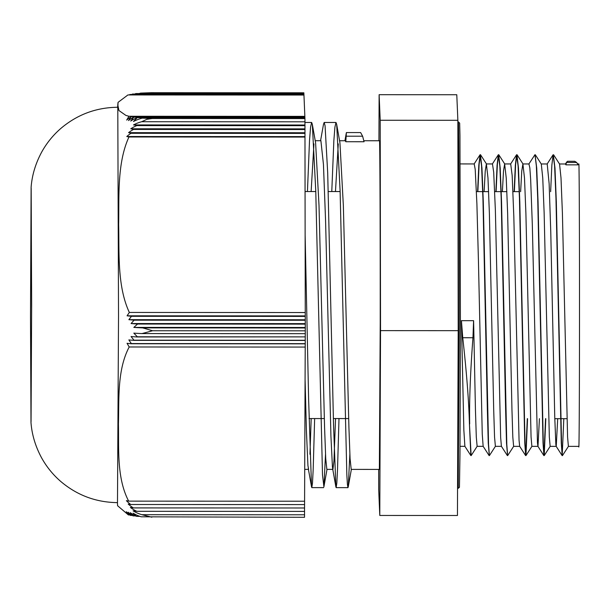 <?xml version="1.0" encoding="UTF-8"?>
<svg xmlns="http://www.w3.org/2000/svg" width="610" height="610" viewBox="0 0 610 610"><rect width="100%" height="100%" fill="white"/><g stroke="black" fill="none" stroke-linecap="round" stroke-linejoin="round"><path stroke-width="0.91" d="M345.801 141.733L364.056 141.741L362.622 136.205L360.632 132.576L346.396 132.568L345.801 141.733L345.283 140.742M307.44 191.532L309.514 140.62L310.574 127.071L311.641 122.442L312.335 124.402L315.759 190.808L322.499 474.976L323.91 486.833L325.519 454.267M331.779 191.548L333.853 140.635L334.921 127.086L335.988 122.457L336.682 124.402L340.106 190.823L346.846 474.984L347.41 484.47L347.967 487.642L348.249 486.849L349.865 454.275M305.13 234.85L308.614 399.1L311.527 486.826L311.809 487.619L312.488 483.036L313.182 469.448L314.646 418.551M320.57 140.719L323.475 124.425L324.169 122.457L325.069 125.767L327.7 172.965L333.533 424.781L335.874 486.849L336.148 487.634L336.827 483.044L337.521 469.464L338.992 418.567M311.13 191.532L313.944 143.868M312.335 124.394L315.599 142.801L319.015 205.509L324.573 427.488L325.725 458.545L326.853 469.364M335.469 191.548L338.283 143.884M336.682 124.402L339.938 142.801L343.354 205.517L348.92 427.503L350.071 458.552L351.2 469.387L379.367 469.41L380.228 323.178A164.326 0.785 90 0 0 379.542 140.75L363.834 140.742M335.531 418.567L333.96 460.687L332.938 469.372L332.45 467.283L330.925 436.089L325.572 220.614L323.445 164.41L320.898 140.719M311.184 418.551L309.949 454.259M308.599 469.357L307.936 465.613L306.403 430.507L305.084 379.618M576.663 162.466L574.742 161.292L567.529 161.284L566.446 162.458L576.663 162.466L578.074 164.845L577.411 163.457M469.433 423.958L470.844 455.563L464.881 446.291L463.852 430.119L461.427 320.677L462.746 337.734C466.65 372.84 468.876 401.586 469.433 423.965L471.141 455.601L477.157 446.299M477.851 191.624L479.124 164.22L480.421 154.681L481.953 168.085L483.288 201.757L488.549 444.423L489.395 455.609L495.419 446.307M496.105 191.631L497.386 164.227L498.683 154.681L500.208 168.055L501.542 201.719L506.803 444.431L507.657 455.609L513.681 446.307M514.367 191.639L515.641 164.243L516.944 154.681L518.462 168.04L519.804 201.712L525.065 444.431L525.965 455.571L527.543 418.666M535.077 154.772L536.724 168.063L538.058 201.742L543.319 444.431L544.219 455.578L545.797 418.673M553.339 154.787L554.986 168.131L556.32 201.834L561.581 444.446L562.428 455.632L568.451 446.329M477.607 191.624L478.812 165.249L480.039 154.787L481.58 165.966L482.929 198.158L487.367 409.79L488.252 443.043L489.273 455.373M495.869 191.631L497.074 165.272L498.301 154.787L499.842 165.966L501.191 198.174L505.621 409.798L506.506 443.043L507.535 455.373M514.123 191.639L515.328 165.264L516.556 154.787L518.096 165.973L519.445 198.174L524.768 443.02L525.667 455.609L527.299 418.666M528.847 164.052L534.955 154.688L536.358 165.981L537.707 198.166L543.022 442.982L543.929 455.617L545.553 418.673M550.639 191.662L551.852 165.226L553.079 154.803L554.612 165.996L555.962 198.166L561.284 442.967L562.184 455.632L563.815 418.681M469.677 423.965C469.22 401.7 470.31 372.962 472.956 337.742L473.604 320.677L475.457 410.316L476.296 437.019L477.134 446.329M484.119 191.624L485.24 171.036L486.383 163.945L487.977 177.99L489.372 213.035L493.711 410.332L494.55 437.034L495.389 446.337M502.373 191.639L503.502 171.052L504.645 163.953L506.231 177.96L507.627 213.012L511.973 410.339L512.812 437.05L513.62 446.345M520.635 191.647L521.756 171.067L522.9 163.953L524.493 177.952L525.889 213.004L531.066 437.057L531.882 446.352L537.967 446.36L539.431 418.673M535.336 154.787L541.299 164.059L542.747 177.968L544.143 213.035L549.328 437.057L550.144 446.36L556.228 446.375L557.692 418.681M553.598 154.803L559.561 164.075L561.009 178.028L562.405 213.096L567.582 437.065L568.398 446.375L578.76 446.383A141.2 0.679 90 0 0 579.5 320.738A141.2 0.679 90 0 0 578.913 163.983L577.716 163.983M461.427 320.677L473.604 320.677M566.446 162.474L565.897 164.837L565.5 163.983L559.492 163.976M562.138 455.594L556.167 446.322L555.855 444.454L554.757 417.263L550.761 231.64L549.137 183.679L547.208 163.968M543.876 455.578L537.913 446.307L537.456 442.677L532.301 224.106L530.654 179.34L529.831 167.872L528.939 163.96M525.622 455.571L519.659 446.299L519.057 440.344L513.833 216.901L512.171 175.505L510.7 163.945M507.36 455.571L501.397 446.299L500.657 437.469L495.366 210.054L493.696 172.195L492.468 163.945L486.383 163.938M489.106 455.571L483.143 446.299L482.251 434.053L478.453 261.492L476.89 203.595L475.213 169.427L474.214 163.938L460.169 163.922M578.074 164.845L565.897 164.837M379.123 94.703L456.783 94.741L457.866 120.3L458.194 330.673L457.447 515.496L379.786 515.458L380.533 330.635L380.205 120.254L379.123 94.703L378.94 140.75M378.673 469.403L378.703 489.906L379.786 515.458M380.533 330.635L458.194 330.673M380.205 120.254L457.866 120.3M304.969 133.201L131.058 133.11L128.58 132.66A34.084 27.419 -0.3 0 1 133.514 129.442L304.969 129.533L304.977 137.067L128.954 136.975L126.788 136.526A34.107 27.442 -0.3 0 1 130.944 133.3L304.969 133.392M304.954 132.751L128.58 132.66M304.962 136.617L126.788 136.526M304.969 129.335L133.666 129.244L130.769 128.794A34.084 27.419 -0.3 0 1 136.853 125.584L304.962 125.668L304.969 129.533M304.947 128.885L130.769 128.794M141.673 121.725L304.954 121.809L304.939 125.019L133.499 124.928A34.084 27.419 -0.3 0 1 141.673 121.725L146.865 119.331L152.264 118.492L142.282 118.142A34.084 27.419 179.7 0 0 133.476 121.512L137.22 117.677L304.916 117.76L304.916 118.233L142.282 118.142M304.939 125.019L304.962 125.469L137.059 125.378L133.499 124.928M132.317 515.419L130.54 515.419L128.092 512.194A34.084 31.24 0.7 0 0 133.018 515.862L130.304 512.667A34.084 31.24 0.7 0 0 136.388 516.334L133.064 513.14A34.084 31.24 0.7 0 0 141.23 516.807L304.527 517.288L304.535 514.779L141.886 514.695A34.084 31.24 -179.3 0 1 133.087 510.844L136.853 511.317L304.55 511.401L304.535 514.779M139.865 516.365L136.594 516.357M129.838 514.947L128.413 514.947L126.27 511.721A34.107 31.262 0.7 0 0 130.418 515.397L130.54 515.419M135.473 515.892L133.171 515.892M131.76 94.481A34.084 31.24 -179.3 0 1 132.469 94.039L303.917 94.123L303.917 94.573L129.907 94.504L303.933 94.596L303.933 95.038M139.24 93.543A34.084 31.24 -179.3 0 1 140.597 93.101L303.879 93.185L303.879 93.635L135.794 93.566L303.894 93.658L303.894 94.1M134.886 94.016A34.084 31.24 -179.3 0 1 135.794 93.566M303.917 94.123L132.469 94.039M129.32 94.946A34.107 31.262 -179.3 0 1 129.907 94.504M304.855 116.357L303.955 95.038L127.932 94.946L118.035 102.373L117.944 105.591L118.95 110.547L125.881 115.397L128.939 116.266L304.855 116.357L304.855 116.823M305.229 343.666L131.318 343.575L128.855 339.907A34.084 3.82 0.1 0 0 133.796 340.357L305.244 340.449L305.213 347.067L129.198 346.976L127.04 343.3A34.107 3.82 0.1 0 0 131.196 343.75L305.229 343.842M141.993 333.579L305.274 333.662L305.259 336.88L137.357 336.789L133.811 333.121A34.084 3.82 0.1 0 0 141.993 333.579L152.591 330.742L142.626 327.883A34.084 3.82 -179.9 0 1 133.819 327.41L137.578 324.04L305.274 324.123L305.282 327.966L142.626 327.883M305.236 337.055L305.244 340.273L133.948 340.182L131.058 336.514A34.084 3.82 0.1 0 0 137.151 336.964L305.259 336.88M304.878 116.823L304.878 117.288L133.727 117.204A34.084 27.419 179.7 0 0 128.512 120.566L131.081 116.731L304.878 116.823L131.066 116.731A34.107 27.435 179.7 0 0 126.689 120.094L128.939 116.266M304.916 117.76L137.197 117.669A34.084 27.419 179.7 0 0 130.723 121.039L133.75 117.204L304.893 117.295L304.893 117.76M305.259 327.501L133.819 327.41M305.267 320.235L134.101 320.151A34.084 3.82 -179.9 0 1 128.878 319.678L131.47 316.308L305.259 316.399L305.274 324.101L137.555 324.017A34.084 3.82 -179.9 0 1 131.074 323.544L134.116 320.174L305.267 320.265M305.244 319.77L128.878 319.678M305.252 323.635L131.074 323.544M305.259 316.369L131.447 316.277A34.107 3.82 -179.9 0 1 127.071 315.812L129.335 312.45L305.252 312.541L305.259 316.399M305.244 315.904L127.071 315.812M304.542 508.008L304.55 511.386L136.831 511.294A34.084 31.24 -179.3 0 1 130.365 507.451L133.415 507.924L304.565 507.985L133.399 507.894A34.084 31.24 -179.3 0 1 128.184 504.058L130.784 504.523A34.107 31.262 -179.3 0 1 126.4 500.665L128.672 501.13L304.588 501.222L304.581 504.592L130.769 504.5L304.581 504.592M304.558 504.615L304.565 507.985M117.547 504.996L117.6 505.743L128.413 514.947M140.597 93.101L151.173 92.712L303.856 92.796L303.879 93.185M152.264 118.492L304.947 118.576L304.954 121.809M152.591 330.742L305.282 330.818L305.274 333.662M305.282 327.966L305.282 330.818M129.335 312.45C117.135 286.227 119.324 252.891 118.653 224.602C119.217 196.389 116.968 163.122 128.954 136.975M304.977 137.067L305.252 312.541M117.616 505.743L117.417 502.838M31.118 187.209C32.048 175.108 35.593 163.35 41.762 151.936C46.741 142.992 53.093 135.168 60.817 128.458C77.234 114.558 96.189 107.49 117.692 107.261A197.678 0.945 90 0 1 117.799 108.511L118.531 316.041L117.486 502.625C95.983 502.373 77.028 495.282 60.634 481.366C52.918 474.649 46.573 466.818 41.602 457.866C35.449 446.451 31.911 434.686 30.988 422.585L31.651 304.901L31.118 187.209L30.5 316.666L30.988 422.585M151.837 517.204L141.886 514.695M128.672 501.13C116.601 478.095 118.965 448.808 118.439 423.958C119.156 399.176 117.074 369.942 129.198 346.976M305.213 347.067L304.588 501.222M345.984 136.198L362.622 136.205M472.956 337.742L462.746 337.734M459.193 325.298L458.232 488.313L459.452 487.268L459.97 454.053L460.405 325.168L459.955 135.55L459.666 123.121L458.423 121.924A183.198 0.877 90 0 1 459.193 325.298M311.809 487.626L323.628 487.634M336.148 487.642L347.967 487.649M304.954 122.457L311.641 122.457M324.223 122.465L335.988 122.473M327.013 469.38L323.902 486.833M351.36 469.395L348.249 486.856M346.305 132.957L344.917 140.735M311.527 486.833L308.263 468.434M335.874 486.856L332.61 468.457M486.528 164.059L480.558 154.787M504.783 164.059L498.812 154.787M523.037 164.059L517.074 154.787M531.935 446.307L525.965 455.571M550.197 446.314L544.219 455.578M566.743 161.963L565.363 164.098M480.039 154.787L474.069 164.052M498.301 154.787L492.323 164.052M516.556 154.787L510.585 164.052M553.079 154.803L547.109 164.067M566.964 418.689L554.795 418.681M309.041 418.551L324.322 418.559M333.388 418.559L348.661 418.574M305.061 191.532L315.782 191.54M328.31 191.548L340.128 191.548M476.448 191.624L488.625 191.631M494.71 191.631L506.879 191.639M512.964 191.639L519.476 191.647M477.104 446.329L483.166 446.337M495.366 446.337L501.428 446.345M504.645 163.945L510.73 163.945M513.62 446.352L519.689 446.352M522.968 163.953L528.984 163.96M541.238 163.968L547.246 163.968M460.024 446.322L464.904 446.322M457.553 488.313L458.232 488.313M457.866 121.924L458.423 121.924M326.853 469.38L332.938 469.38M339.572 140.735L345.283 140.735M304.718 469.364L308.431 469.372M315.225 140.719L320.944 140.719M117.936 103.197L117.616 107.261M31.179 188.2L31.628 308.988L31.057 421.609"/></g></svg>

